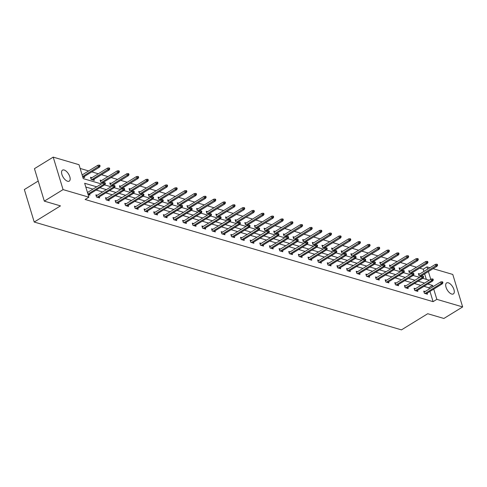 <?xml version="1.0" encoding="UTF-8"?>
<svg xmlns="http://www.w3.org/2000/svg" width="487" height="487" viewBox="0 0 487 487"><rect width="100%" height="100%" fill="white"/><g stroke="black" fill="none" stroke-linecap="round" stroke-linejoin="round"><path stroke-width="0.73" d="M451.699 294.045A6.453 3.135 -121.6 0 1 446.573 288.675A6.453 3.135 -121.6 0 1 446.609 282.929A6.453 3.135 -121.6 0 1 448.284 282.807A6.453 3.135 -121.6 0 1 453.409 288.176A6.453 3.135 -121.6 0 1 453.367 293.923A6.453 3.135 -121.6 0 1 451.699 294.045M67.577 181.249A6.453 3.135 -121.6 0 1 62.452 175.88A6.453 3.135 -121.6 0 1 62.488 170.14A6.453 3.135 -121.6 0 1 64.162 170.018A6.453 3.135 -121.6 0 1 69.288 175.387A6.453 3.135 -121.6 0 1 69.251 181.127A6.453 3.135 -121.6 0 1 67.577 181.249M38.211 181.036L24.35 189.559L34.218 222.035L401.465 329.876L427.726 313.719L443.888 318.468L462.65 306.932L436.845 299.353L433.728 289.108M34.218 222.035L60.479 205.885L44.317 201.137L34.449 168.666L53.211 157.124L79.016 164.703L83.24 178.619L101.381 183.946M423.903 271.429L423.221 269.183L419.691 268.148M416.513 267.217L410.048 265.318M406.87 264.386L400.405 262.487M397.228 261.549L390.763 259.65M387.585 258.719L381.12 256.819M377.942 255.888L371.471 253.989M368.3 253.057L361.829 251.158M358.657 250.227L352.186 248.327M349.009 247.396L342.544 245.497M339.366 244.565L332.901 242.666M329.723 241.729L323.258 239.829M320.081 238.898L313.616 236.999M310.438 236.067L303.973 234.168M300.796 233.236L294.331 231.337M291.153 230.406L284.688 228.506M281.51 227.575L275.039 225.676M271.868 224.738L265.397 222.845M262.225 221.908L255.754 220.008M252.576 219.077L246.112 217.178M242.934 216.246L236.469 214.347M233.291 213.416L226.826 211.516M223.649 210.585L217.184 208.686M214.006 207.754L207.541 205.855M204.363 204.917L197.899 203.024M194.721 202.087L188.256 200.187M185.078 199.256L178.607 197.357M175.436 196.425L168.965 194.526M165.793 193.595L159.322 191.695M156.15 190.764L149.679 188.865M146.502 187.933L140.037 186.034M136.859 185.097L130.394 183.203M127.217 182.266L120.752 180.367M117.574 179.435L111.109 177.536M107.931 176.604L101.466 174.705M98.289 173.774L91.824 171.874M88.646 170.943L80.154 168.447M423.221 269.183L426.977 266.876L429.911 267.74M433.083 268.672L452.782 274.455L462.65 306.932M44.317 201.137L63.073 189.601L53.211 157.124M415.466 288.694L414.078 288.286L414.747 290.477L417.834 291.384L417.511 290.319M396.181 283.032L394.793 282.618L395.456 284.816L398.549 285.723L398.226 284.658M376.895 277.365L375.507 276.957L376.171 279.154L379.263 280.062L378.941 278.996M357.61 271.703L356.216 271.296L356.886 273.487L359.978 274.394L359.656 273.335M338.325 266.042L336.931 265.634L337.601 267.826L340.687 268.733L340.364 267.667M319.034 260.375L317.646 259.967L318.315 262.164L321.402 263.071L321.079 262.006M299.748 254.713L298.361 254.305L299.024 256.497L302.117 257.41L301.794 256.345M280.463 249.052L279.075 248.644L279.739 250.835L282.831 251.742L282.509 250.677M261.178 243.384L259.784 242.976L260.454 245.174L263.546 246.081L263.224 245.016M241.893 237.723L240.499 237.315L241.168 239.513L244.261 240.42L243.932 239.354M222.602 232.062L221.214 231.654L221.883 233.845L224.97 234.752L224.647 233.693M203.316 226.4L201.928 225.992L202.592 228.184L205.684 229.091L205.362 228.026M184.031 220.733L182.643 220.325L183.307 222.522L186.399 223.43L186.077 222.364M164.746 215.071L163.352 214.664L164.022 216.855L167.114 217.762L166.791 216.703M145.461 209.41L144.067 209.002L144.736 211.194L147.829 212.101L147.5 211.035M126.17 203.743L124.782 203.335L125.451 205.532L128.538 206.439L128.215 205.374M106.884 198.081L105.496 197.673L106.16 199.871L109.252 200.778L108.93 199.713M89.645 194.045L89.967 195.11L88.086 194.563M429.242 288.986L428.864 287.75L424.013 286.326M420.835 285.394L414.37 283.495M411.192 282.557L404.727 280.664M401.55 279.727L395.085 277.827M391.907 276.896L385.436 274.997M382.265 274.065L375.794 272.166M372.622 271.235L366.151 269.335M362.973 268.404L356.508 266.505M353.331 265.573L346.866 263.674M343.688 262.737L337.223 260.843M334.045 259.906L327.581 258.007M324.403 257.075L317.938 255.176M314.76 254.244L308.295 252.345M305.118 251.414L298.653 249.514M295.475 248.583L289.01 246.684M285.832 245.752L279.361 243.853M276.19 242.916L269.719 241.022M266.547 240.085L260.076 238.186M256.899 237.254L250.434 235.355M247.256 234.424L240.791 232.524M237.613 231.593L231.148 229.694M227.971 228.762L221.506 226.863M218.328 225.931L211.863 224.032M208.686 223.095L202.221 221.195M199.043 220.264L192.578 218.365M189.4 217.433L182.929 215.534M179.758 214.603L173.287 212.703M170.115 211.772L163.644 209.873M160.467 208.941L154.002 207.042M150.824 206.111L144.359 204.211M141.181 203.274L134.716 201.375M131.539 200.443L125.074 198.544M121.896 197.612L115.431 195.713M112.254 194.782L105.789 192.882M102.611 191.951L96.146 190.052M92.968 189.12L85.791 187.014M96.718 186.813L84.659 183.27L88.884 197.18L85.134 199.487L433.089 301.66L429.978 291.415M97.242 195.25L95.854 194.843L96.517 197.034L99.61 197.941L99.287 196.882M116.527 200.912L115.139 200.504L115.809 202.702L118.895 203.609L118.572 202.543M135.818 206.579L134.424 206.171L135.094 208.363L138.18 209.27L137.858 208.205M155.103 212.241L153.709 211.833L154.379 214.024L157.471 214.931L157.149 213.872M174.389 217.902L173.001 217.494L173.664 219.692L176.757 220.599L176.434 219.534M193.674 223.563L192.286 223.156L192.949 225.353L196.042 226.26L195.719 225.195M212.959 229.231L211.571 228.823L212.235 231.015L215.327 231.922L215.004 230.856M232.25 234.892L230.856 234.484L231.526 236.676L234.612 237.589L234.29 236.524M251.535 240.554L250.141 240.146L250.811 242.343L253.904 243.25L253.575 242.185M270.821 246.221L269.433 245.813L270.096 248.005L273.189 248.912L272.866 247.846M290.106 251.882L288.718 251.475L289.381 253.666L292.474 254.573L292.151 253.514M309.391 257.544L308.003 257.136L308.667 259.334L311.759 260.241L311.437 259.175M328.682 263.205L327.288 262.797L327.958 264.995L331.044 265.902L330.722 264.837M347.968 268.873L346.574 268.465L347.243 270.656L350.336 271.563L350.007 270.498M367.253 274.534L365.865 274.126L366.528 276.318L369.621 277.231L369.298 276.166M386.538 280.195L385.15 279.788L385.814 281.985L388.906 282.892L388.583 281.827M405.823 285.863L404.435 285.455L405.099 287.647L408.191 288.554L407.869 287.488M425.114 291.524L423.72 291.116L424.39 293.308L427.476 294.215L427.154 293.156M433.089 301.66L436.845 299.353M88.884 197.18L63.073 189.601M432.992 286.679L432.614 285.443L427.763 284.018M430.745 279.295L428.396 271.557M427.659 269.122L426.977 266.876M104.559 184.877L111.024 186.777M114.201 187.708L120.666 189.607M123.844 190.539L130.309 192.438M133.487 193.369L139.958 195.269M143.129 196.2L149.6 198.099M152.772 199.037L159.243 200.93M162.415 201.868L168.886 203.767M172.063 204.698L178.528 206.598M181.706 207.529L188.171 209.428M191.348 210.36L197.813 212.259M200.991 213.19L207.456 215.09M210.634 216.021L217.099 217.92M220.276 218.858L226.741 220.751M229.919 221.688L236.384 223.588M239.561 224.519L246.032 226.418M249.204 227.35L255.675 229.249M258.847 230.181L265.318 232.08M268.495 233.011L274.96 234.911M278.138 235.842L284.603 237.741M287.78 238.679L294.245 240.572M297.423 241.509L303.888 243.409M307.066 244.34L313.531 246.239M316.708 247.171L323.173 249.07M326.351 250.001L332.816 251.901M335.993 252.832L342.464 254.731M345.636 255.663L352.107 257.562M355.279 258.5L361.75 260.393M364.927 261.33L371.392 263.23M374.57 264.161L381.035 266.06M384.213 266.992L390.677 268.891M393.855 269.822L400.32 271.722M403.498 272.653L409.963 274.552M413.14 275.484L419.605 277.383M422.783 278.32L429.248 280.22M424.585 283.087L418.12 281.188M414.942 280.25L408.477 278.357M405.3 277.42L398.835 275.52M395.657 274.589L389.192 272.69M386.014 271.758L379.55 269.859M376.372 268.927L369.907 267.028M366.729 266.097L360.264 264.197M357.087 263.266L350.616 261.367M347.444 260.429L340.973 258.536M337.801 257.599L331.33 255.699M328.153 254.768L321.688 252.869M318.51 251.937L312.045 250.038M308.868 249.107L302.403 247.207M299.225 246.276L292.76 244.377M289.582 243.445L283.117 241.546M279.94 240.608L273.475 238.709M270.297 237.778L263.832 235.878M260.655 234.947L254.184 233.048M251.012 232.116L244.541 230.217M241.369 229.286L234.898 227.386M231.721 226.455L225.256 224.556M222.078 223.624L215.613 221.725M212.435 220.788L205.971 218.888M202.793 217.957L196.328 216.058M193.15 215.126L186.685 213.227M183.508 212.295L177.043 210.396M173.865 209.465L167.4 207.565M164.222 206.634L157.751 204.735M154.58 203.803L148.109 201.904M144.937 200.967L138.466 199.067M135.289 198.136L128.824 196.237M125.646 195.305L119.181 193.406M116.003 192.475L109.538 190.575M106.361 189.644L99.896 187.745M426.314 279.355L424.646 273.864M421.225 276.391L419.057 275.758L418.388 273.56L419.776 273.968M421.998 276.184L421.821 275.599M411.582 273.56L409.409 272.921L408.745 270.729L410.133 271.137M412.355 273.353L412.179 272.769M401.933 270.729L399.766 270.09L399.103 267.899L400.491 268.307M402.712 270.522L402.536 269.938M392.291 267.899L390.124 267.26L389.46 265.068L390.848 265.476M393.07 267.692L392.893 267.101M382.648 265.068L380.481 264.429L379.817 262.237L381.205 262.645M383.427 264.855L383.251 264.271M373.005 262.231L370.838 261.598L370.175 259.401L371.563 259.808M373.785 262.024L373.608 261.44M363.363 259.401L361.196 258.767L360.526 256.57L361.92 256.978M364.142 259.194L363.966 258.609M353.72 256.57L351.553 255.937L350.883 253.739L352.278 254.147M354.499 256.363L354.317 255.778M344.078 253.739L341.911 253.1L341.241 250.908L342.635 251.316M344.857 253.532L344.674 252.948M334.435 250.908L332.268 250.269L331.598 248.078L332.992 248.486M335.208 250.702L335.032 250.117M324.792 248.078L322.625 247.439L321.956 245.247L323.344 245.655M325.566 247.871L325.389 247.28M315.15 245.247L312.977 244.608L312.313 242.416L313.701 242.824M315.923 245.034L315.746 244.45M305.501 242.41L303.334 241.777L302.671 239.58L304.058 239.988M306.28 242.203L306.104 241.619M295.859 239.58L293.691 238.947L293.028 236.749L294.416 237.157M296.638 239.373L296.461 238.788M286.216 236.749L284.049 236.116L283.385 233.918L284.773 234.326M286.995 236.542L286.819 235.958M276.573 233.918L274.406 233.279L273.743 231.088L275.131 231.495M277.353 233.711L277.176 233.127M266.931 231.088L264.764 230.448L264.094 228.257L265.488 228.665M267.71 230.881L267.533 230.296M257.288 228.257L255.121 227.618L254.451 225.426L255.845 225.834M258.067 228.05L257.885 227.459M247.646 225.426L245.478 224.787L244.809 222.596L246.203 223.003M248.425 225.213L248.242 224.629M238.003 222.589L235.836 221.956L235.166 219.759L236.56 220.167M238.776 222.382L238.6 221.798M228.36 219.759L226.193 219.126L225.524 216.928L226.912 217.336M229.133 219.552L228.957 218.967M218.718 216.928L216.545 216.295L215.881 214.097L217.269 214.505M219.491 216.721L219.314 216.137M209.075 214.097L206.902 213.458L206.238 211.267L207.626 211.675M209.848 213.89L209.672 213.306M199.427 211.267L197.259 210.627L196.596 208.436L197.984 208.844M200.206 211.06L200.029 210.475M189.784 208.436L187.617 207.797L186.953 205.605L188.341 206.013M190.563 208.229L190.387 207.639M180.141 205.605L177.974 204.966L177.311 202.775L178.699 203.182M180.921 205.392L180.744 204.808M170.499 202.769L168.332 202.135L167.662 199.938L169.056 200.346M171.278 202.562L171.101 201.977M160.856 199.938L158.689 199.305L158.019 197.107L159.413 197.515M161.635 199.731L161.453 199.146M151.214 197.107L149.046 196.474L148.377 194.276L149.771 194.684M151.993 196.9L151.81 196.316M141.571 194.276L139.404 193.637L138.734 191.446L140.128 191.854M142.344 194.07L142.167 193.485M131.928 191.446L129.761 190.807L129.092 188.615L130.479 189.023M132.701 191.239L132.525 190.648M122.286 188.615L120.112 187.976L119.449 185.784L120.837 186.192M123.059 188.402L122.882 187.818M112.643 185.784L110.47 185.145L109.806 182.948L111.194 183.362M113.416 185.571L113.24 184.987M102.994 182.948L100.827 182.315L100.164 180.117L101.552 180.525M103.774 182.741L103.597 182.156M93.954 179.326L94.277 180.391L91.185 179.484L90.521 177.286L91.909 177.694M84.312 176.495L84.635 177.56L82.753 177.006M428.864 287.75L432.614 285.443M104.808 183.52L105.429 183.696L105.162 182.82L104.547 182.637L104.808 183.52L103.694 184.396L104.808 184.725L88.579 194.703M87.94 194.082L103.694 184.396L103.214 182.814L87.459 192.505M104.547 182.637L103.214 182.814M104.808 184.725L105.429 183.696M100.097 166.146L99.829 165.27L99.208 165.087L99.476 165.964L100.097 166.146L99.476 167.169L98.362 166.84L97.881 165.263L82.126 174.949M99.476 165.964L82.607 176.531M99.476 167.169L83.24 177.152M97.881 165.263L99.208 165.087M114.457 186.351L115.072 186.533L114.804 185.65L114.189 185.474L114.457 186.351L113.337 187.227L114.451 187.556L98.222 197.533M97.108 197.211L113.337 187.227L112.856 185.65L96.176 195.908M114.189 185.474L112.856 185.65M114.451 187.556L115.072 186.533M124.1 189.181L124.715 189.364L124.447 188.487L123.832 188.305L124.1 189.181L122.98 190.058L124.094 190.387L107.864 200.37M106.75 200.041L122.98 190.058L122.499 188.481L105.819 198.739M123.832 188.305L122.499 188.481M124.094 190.387L124.715 189.364M109.739 168.977L109.472 168.1L108.857 167.918L109.118 168.794L109.739 168.977L109.118 170L108.004 169.671L107.524 168.094L90.844 178.352M109.118 168.794L91.775 179.654M109.118 170L92.889 179.983M107.524 168.094L108.857 167.918M119.382 171.808L119.114 170.931L118.499 170.748L118.761 171.625L119.382 171.808L118.761 172.83L117.647 172.501L117.166 170.925L100.486 181.182M118.761 171.625L101.418 182.485M118.761 172.83L102.532 182.814M117.166 170.925L118.499 170.748M133.742 192.012L134.357 192.195L134.089 191.318L133.475 191.135L133.742 192.012L132.622 192.889L133.736 193.217L117.507 203.201M116.393 202.872L132.622 192.889L132.147 191.312L115.462 201.569M133.475 191.135L132.147 191.312M133.736 193.217L134.357 192.195M129.025 174.638L128.757 173.762L128.142 173.579L128.41 174.456L129.025 174.638L128.404 175.661L127.29 175.338L126.809 173.756L110.129 184.013M128.41 174.456L111.06 185.316M128.404 175.661L112.174 185.644M126.809 173.756L128.142 173.579M143.385 194.843L144 195.025L143.738 194.149L143.117 193.966L143.385 194.843L142.265 195.719L143.379 196.048L127.15 206.031M126.036 205.703L142.265 195.719L141.79 194.143L125.104 204.4M143.117 193.966L141.79 194.143M143.379 196.048L144 195.025M138.667 177.469L138.399 176.592L137.784 176.41L138.052 177.286L138.667 177.469L138.046 178.492L136.932 178.169L136.451 176.586L119.772 186.844M138.052 177.286L120.703 188.146M138.046 178.492L121.817 188.475M136.451 176.586L137.784 176.41M153.028 197.673L153.642 197.856L153.381 196.979L152.76 196.797L153.028 197.673L151.914 198.556L153.021 198.879L136.792 208.862M135.678 208.533L151.914 198.556L151.433 196.973L134.747 207.231M152.76 196.797L151.433 196.973M153.021 198.879L153.642 197.856M148.31 180.3L148.048 179.423L147.427 179.24L147.695 180.123L148.31 180.3L147.689 181.328L146.575 181L146.1 179.417L129.414 189.68M147.695 180.123L130.346 190.983M147.689 181.328L131.46 191.306M146.1 179.417L147.427 179.24M162.67 200.504L163.291 200.687L163.023 199.81L162.402 199.627L162.67 200.504L161.556 201.387L162.664 201.709L146.435 211.693M145.321 211.364L161.556 201.387L161.075 199.804L144.389 210.067M162.402 199.627L161.075 199.804M162.664 201.709L163.291 200.687M157.952 183.136L157.691 182.254L157.07 182.077L157.338 182.954L157.952 183.136L157.331 184.159L156.224 183.83L155.743 182.254L139.057 192.511M157.338 182.954L139.988 193.814M157.331 184.159L141.102 194.136M155.743 182.254L157.07 182.077M172.313 203.341L172.934 203.517L172.666 202.641L172.045 202.458L172.313 203.341L171.199 204.217L172.313 204.546L156.077 214.523M154.963 214.201L171.199 204.217L170.718 202.635L154.038 212.898M172.045 202.458L170.718 202.635M172.313 204.546L172.934 203.517M167.601 185.967L167.333 185.09L166.712 184.908L166.98 185.784L167.601 185.967L166.974 186.99L165.866 186.661L165.385 185.084L148.699 195.342M166.98 185.784L149.631 196.645M166.974 186.99L150.745 196.973M165.385 185.084L166.712 184.908M181.955 206.171L182.576 206.354L182.308 205.471L181.688 205.295L181.955 206.171L180.841 207.048L181.955 207.377L165.72 217.354M164.612 217.032L180.841 207.048L180.36 205.471L163.681 215.729M181.688 205.295L180.36 205.471M181.955 207.377L182.576 206.354M177.244 188.798L176.976 187.921L176.355 187.738L176.623 188.615L177.244 188.798L176.617 189.82L175.509 189.492L175.028 187.915L158.342 198.172M176.623 188.615L159.273 199.475M176.617 189.82L160.387 199.804M175.028 187.915L176.355 187.738M191.598 209.002L192.219 209.185L191.951 208.308L191.33 208.126L191.598 209.002L190.484 209.879L191.598 210.207L175.363 220.191M174.255 219.862L190.484 209.879L190.003 208.302L173.323 218.56M191.33 208.126L190.003 208.302M191.598 210.207L192.219 209.185M201.241 211.833L201.862 212.015L201.594 211.139L200.979 210.956L201.241 211.833L200.127 212.709L201.241 213.038L185.011 223.022M183.897 222.693L200.127 212.709L199.646 211.133L182.966 221.39M200.979 210.956L199.646 211.133M201.241 213.038L201.862 212.015M210.883 214.664L211.504 214.846L211.236 213.97L210.621 213.787L210.883 214.664L209.769 215.546L210.883 215.869L194.654 225.852M193.54 225.524L209.769 215.546L209.288 213.963L192.608 224.221M210.621 213.787L209.288 213.963M210.883 215.869L211.504 214.846M220.532 217.494L221.147 217.677L220.879 216.8L220.264 216.618L220.532 217.494L219.412 218.377L220.526 218.7L204.297 228.683M203.182 228.354L219.412 218.377L218.931 216.794L202.251 227.052M220.264 216.618L218.931 216.794M220.526 218.7L221.147 217.677M230.174 220.331L230.789 220.508L230.521 219.631L229.907 219.448L230.174 220.331L229.054 221.208L230.168 221.53L213.939 231.514M212.825 231.185L229.054 221.208L228.58 219.625L211.894 229.888M229.907 219.448L228.58 219.625M230.168 221.53L230.789 220.508M239.817 223.162L240.432 223.338L240.17 222.462L239.549 222.279L239.817 223.162L238.697 224.038L239.811 224.367L223.582 234.344M222.468 234.022L238.697 224.038L238.222 222.456L221.536 232.719M239.549 222.279L238.222 222.456M239.811 224.367L240.432 223.338M249.46 225.992L250.075 226.175L249.813 225.292L249.192 225.116L249.46 225.992L248.346 226.869L249.454 227.198L233.224 237.175M232.11 236.852L248.346 226.869L247.865 225.292L231.179 235.55M249.192 225.116L247.865 225.292M249.454 227.198L250.075 226.175M259.102 228.823L259.723 229.006L259.455 228.129L258.834 227.946L259.102 228.823L257.988 229.7L259.096 230.028L242.867 240.012M241.753 239.683L257.988 229.7L257.507 228.123L240.822 238.38M258.834 227.946L257.507 228.123M259.096 230.028L259.723 229.006M268.745 231.654L269.366 231.836L269.098 230.96L268.477 230.777L268.745 231.654L267.631 232.53L268.745 232.859L252.51 242.843M251.395 242.514L267.631 232.53L267.15 230.954L250.464 241.211M268.477 230.777L267.15 230.954M268.745 232.859L269.366 231.836M278.387 234.484L279.008 234.667L278.741 233.79L278.12 233.608L278.387 234.484L277.273 235.367L278.387 235.69L262.152 245.673M261.044 245.345L277.273 235.367L276.793 233.784L260.113 244.042M278.12 233.608L276.793 233.784M278.387 235.69L279.008 234.667M186.886 191.628L186.618 190.752L185.997 190.569L186.265 191.446L186.886 191.628L186.265 192.651L185.151 192.328L184.67 190.746L167.991 201.003M186.265 191.446L168.922 202.306M186.265 192.651L170.03 202.635M184.67 190.746L185.997 190.569M196.529 194.459L196.261 193.583L195.64 193.4L195.908 194.276L196.529 194.459L195.908 195.482L194.794 195.159L194.313 193.576L177.633 203.834M195.908 194.276L178.565 205.137M195.908 195.482L179.673 205.465M194.313 193.576L195.64 193.4M206.171 197.29L205.904 196.413L205.289 196.231L205.551 197.113L206.171 197.29L205.551 198.312L204.437 197.99L203.956 196.407L187.276 206.671M205.551 197.113L188.207 207.967M205.551 198.312L189.315 208.296M203.956 196.407L205.289 196.231M215.814 200.12L215.546 199.244L214.931 199.061L215.193 199.944L215.814 200.12L215.193 201.149L214.079 200.821L213.598 199.238L196.918 209.501M215.193 199.944L197.85 210.804M215.193 201.149L198.964 211.127M213.598 199.238L214.931 199.061M225.457 202.957L225.189 202.075L224.574 201.898L224.842 202.775L225.457 202.957L224.836 203.98L223.722 203.651L223.241 202.075L206.561 212.332M224.842 202.775L207.492 213.635M224.836 203.98L208.606 213.957M223.241 202.075L224.574 201.898M235.099 205.788L234.831 204.911L234.217 204.729L234.484 205.605L235.099 205.788L234.478 206.811L233.364 206.482L232.883 204.905L216.204 215.163M234.484 205.605L217.135 216.465M234.478 206.811L218.249 216.794M232.883 204.905L234.217 204.729M244.742 208.619L244.474 207.742L243.859 207.559L244.127 208.436L244.742 208.619L244.121 209.641L243.007 209.313L242.532 207.736L225.846 217.993M244.127 208.436L226.778 219.296M244.121 209.641L227.892 219.625M242.532 207.736L243.859 207.559M254.384 211.449L254.123 210.573L253.502 210.39L253.77 211.267L254.384 211.449L253.764 212.472L252.656 212.149L252.175 210.567L235.489 220.824M253.77 211.267L236.42 222.127M253.764 212.472L237.534 222.456M252.175 210.567L253.502 210.39M264.027 214.28L263.765 213.403L263.144 213.221L263.412 214.097L264.027 214.28L263.406 215.303L262.298 214.98L261.817 213.397L245.131 223.655M263.412 214.097L246.063 224.957M263.406 215.303L247.177 225.286M261.817 213.397L263.144 213.221M273.676 217.111L273.408 216.234L272.787 216.051L273.055 216.934L273.676 217.111L273.049 218.133L271.941 217.811L271.46 216.228L254.774 226.492M273.055 216.934L255.705 227.788M273.049 218.133L256.819 228.117M271.46 216.228L272.787 216.051M288.03 237.315L288.651 237.498L288.383 236.621L287.762 236.439L288.03 237.315L286.916 238.198L288.03 238.52L271.795 248.504M270.687 248.175L286.916 238.198L286.435 236.615L269.755 246.872M287.762 236.439L286.435 236.615M288.03 238.52L288.651 237.498M283.318 219.941L283.05 219.065L282.43 218.882L282.697 219.765L283.318 219.941L282.697 220.97L281.583 220.641L281.102 219.059L264.423 229.322M282.697 219.765L265.348 230.625M282.697 220.97L266.462 230.948M281.102 219.059L282.43 218.882M297.673 240.152L298.294 240.328L298.026 239.452L297.411 239.269L297.673 240.152L296.559 241.028L297.673 241.357L281.443 251.335M280.329 251.012L296.559 241.028L296.078 239.446L279.398 249.709M297.411 239.269L296.078 239.446M297.673 241.357L298.294 240.328M292.961 222.778L292.693 221.895L292.072 221.719L292.34 222.596L292.961 222.778L292.34 223.801L291.226 223.472L290.745 221.895L274.065 232.153M292.34 222.596L274.997 233.456M292.34 223.801L276.105 233.778M290.745 221.895L292.072 221.719M307.315 242.983L307.936 243.165L307.668 242.282L307.053 242.106L307.315 242.983L306.201 243.859L307.315 244.188L291.086 254.165M289.972 253.843L306.201 243.859L305.72 242.276L289.041 252.54M307.053 242.106L305.72 242.276M307.315 244.188L307.936 243.165M302.604 225.609L302.336 224.732L301.721 224.55L301.983 225.426L302.604 225.609L301.983 226.632L300.869 226.303L300.388 224.726L283.708 234.984M301.983 225.426L284.639 236.286M301.983 226.632L285.747 236.615M300.388 224.726L301.721 224.55M316.964 245.813L317.579 245.996L317.311 245.113L316.696 244.937L316.964 245.813L315.844 246.69L316.958 247.019L300.729 256.996M299.615 256.673L315.844 246.69L315.363 245.113L298.683 255.371M316.696 244.937L315.363 245.113M316.958 247.019L317.579 245.996M312.246 228.44L311.978 227.563L311.363 227.38L311.625 228.257L312.246 228.44L311.625 229.462L310.511 229.133L310.03 227.557L293.351 237.814M311.625 228.257L294.282 239.117M311.625 229.462L295.396 239.446M310.03 227.557L311.363 227.38M326.607 248.644L327.221 248.827L326.954 247.95L326.339 247.767L326.607 248.644L325.486 249.521L326.6 249.849L310.371 259.833M309.257 259.504L325.486 249.521L325.006 247.944L308.326 258.201M326.339 247.767L325.006 247.944M326.6 249.849L327.221 248.827M321.889 231.27L321.621 230.394L321.006 230.211L321.274 231.088L321.889 231.27L321.268 232.293L320.154 231.97L319.673 230.388L302.993 240.645M321.274 231.088L303.925 241.948M321.268 232.293L305.039 242.276M319.673 230.388L321.006 230.211M336.249 251.475L336.864 251.657L336.602 250.781L335.981 250.598L336.249 251.475L335.129 252.351L336.243 252.68L320.014 262.663M318.9 262.335L335.129 252.351L334.654 250.775L317.968 261.032M335.981 250.598L334.654 250.775M336.243 252.68L336.864 251.657M331.531 234.101L331.263 233.224L330.649 233.042L330.917 233.918L331.531 234.101L330.91 235.124L329.796 234.801L329.315 233.218L312.636 243.476M330.917 233.918L313.567 244.778M330.91 235.124L314.681 245.107M329.315 233.218L330.649 233.042M345.892 254.305L346.507 254.488L346.245 253.611L345.624 253.429L345.892 254.305L344.778 255.188L345.886 255.511L329.656 265.494M328.542 265.165L344.778 255.188L344.297 253.605L327.611 263.863M345.624 253.429L344.297 253.605M345.886 255.511L346.507 254.488M341.174 236.932L340.906 236.055L340.291 235.872L340.559 236.755L341.174 236.932L340.553 237.96L339.439 237.632L338.964 236.049L322.278 246.312M340.559 236.755L323.21 247.615M340.553 237.96L324.324 247.938M338.964 236.049L340.291 235.872M355.534 257.136L356.155 257.319L355.887 256.442L355.267 256.259L355.534 257.136L354.42 258.019L355.528 258.341L339.299 268.325M338.185 267.996L354.42 258.019L353.939 256.436L337.254 266.693M355.267 256.259L353.939 256.436M355.528 258.341L356.155 257.319M350.817 239.768L350.555 238.886L349.934 238.709L350.202 239.586L350.817 239.768L350.196 240.791L349.082 240.462L348.607 238.88L331.921 249.143M350.202 239.586L332.852 250.446M350.196 240.791L333.966 250.768M348.607 238.88L349.934 238.709M365.177 259.973L365.798 260.149L365.53 259.273L364.909 259.09L365.177 259.973L364.063 260.849L365.177 261.178L348.942 271.156M347.828 270.833L364.063 260.849L363.582 259.267L346.896 269.53M364.909 259.09L363.582 259.267M365.177 261.178L365.798 260.149M360.459 242.599L360.197 241.716L359.576 241.54L359.844 242.416L360.459 242.599L359.838 243.622L358.73 243.293L358.249 241.716L341.564 251.974M359.844 242.416L342.495 253.277M359.838 243.622L343.609 253.599M358.249 241.716L359.576 241.54M374.82 262.803L375.44 262.986L375.173 262.103L374.552 261.927L374.82 262.803L373.706 263.68L374.82 264.009L358.584 273.986M357.476 273.664L373.706 263.68L373.225 262.097L356.545 272.361M374.552 261.927L373.225 262.097M374.82 264.009L375.44 262.986M370.108 245.43L369.84 244.553L369.219 244.371L369.487 245.247L370.108 245.43L369.481 246.452L368.373 246.124L367.892 244.547L351.206 254.804M369.487 245.247L352.138 256.107M369.481 246.452L353.252 256.436M367.892 244.547L369.219 244.371M384.462 265.634L385.083 265.817L384.815 264.934L384.194 264.758L384.462 265.634L383.348 266.511L384.462 266.839L368.227 276.823M367.119 276.494L383.348 266.511L382.867 264.934L366.187 275.192M384.194 264.758L382.867 264.934M384.462 266.839L385.083 265.817M379.75 248.26L379.483 247.384L378.862 247.201L379.13 248.078L379.75 248.26L379.13 249.283L378.015 248.954L377.535 247.378L360.855 257.635M379.13 248.078L361.78 258.938M379.13 249.283L362.894 259.267M377.535 247.378L378.862 247.201M394.105 268.465L394.726 268.647L394.458 267.771L393.843 267.588L394.105 268.465L392.991 269.341L394.105 269.67L377.869 279.654M376.761 279.325L392.991 269.341L392.51 267.765L375.83 278.022M393.843 267.588L392.51 267.765M394.105 269.67L394.726 268.647M389.393 251.091L389.125 250.215L388.504 250.032L388.772 250.908L389.393 251.091L388.772 252.114L387.658 251.791L387.177 250.208L370.497 260.466M388.772 250.908L371.429 261.769M388.772 252.114L372.537 262.097M387.177 250.208L388.504 250.032M403.747 271.296L404.368 271.478L404.1 270.602L403.486 270.419L403.747 271.296L402.633 272.172L403.747 272.501L387.518 282.484M386.404 282.156L402.633 272.172L402.152 270.595L385.473 280.853M403.486 270.419L402.152 270.595M403.747 272.501L404.368 271.478M399.036 253.922L398.768 253.045L398.153 252.863L398.415 253.739L399.036 253.922L398.415 254.945L397.301 254.622L396.82 253.039L380.14 263.297M398.415 253.739L381.071 264.599M398.415 254.945L382.179 264.928M396.82 253.039L398.153 252.863M413.396 274.126L414.011 274.309L413.743 273.432L413.128 273.25L413.396 274.126L412.276 275.009L413.39 275.332L397.161 285.315M396.047 284.986L412.276 275.009L411.795 273.426L395.115 283.684M413.128 273.25L411.795 273.426M413.39 275.332L414.011 274.309M408.678 256.752L408.41 255.876L407.796 255.693L408.057 256.576L408.678 256.752L408.057 257.781L406.943 257.453L406.462 255.87L389.783 266.133M408.057 256.576L390.714 267.436M408.057 257.781L391.828 267.759M406.462 255.87L407.796 255.693M423.039 276.957L423.653 277.14L423.386 276.263L422.771 276.08L423.039 276.957L421.919 277.84L423.033 278.162L406.803 288.146M405.689 287.817L421.919 277.84L421.438 276.257L404.758 286.514M422.771 276.08L421.438 276.257M423.033 278.162L423.653 277.14M418.321 259.589L418.053 258.707L417.438 258.53L417.706 259.407L418.321 259.589L417.7 260.612L416.586 260.283L416.105 258.7L399.425 268.964M417.706 259.407L400.357 270.267M417.7 260.612L401.471 270.589M416.105 258.7L417.438 258.53M432.681 279.794L433.296 279.97L433.028 279.094L432.413 278.911L432.681 279.794L431.561 280.67L432.675 280.999L416.446 290.976M415.332 290.654L431.561 280.67L431.086 279.088L414.4 289.351M432.413 278.911L431.086 279.088M432.675 280.999L433.296 279.97M427.963 262.42L427.696 261.537L427.081 261.361L427.349 262.237L427.963 262.42L427.343 263.443L426.228 263.114L425.748 261.537L409.068 271.795M427.349 262.237L409.999 273.097M427.343 263.443L411.113 273.426M425.748 261.537L427.081 261.361M442.324 282.624L442.939 282.807L442.677 281.924L442.056 281.748L442.324 282.624L441.21 283.501L442.318 283.83L426.088 293.807M424.974 293.484L441.21 283.501L440.729 281.918L424.043 292.182M442.056 281.748L440.729 281.918M442.318 283.83L442.939 282.807M437.606 265.251L437.338 264.374L436.723 264.191L436.991 265.068L437.606 265.251L436.985 266.273L435.871 265.945L435.396 264.368L418.71 274.625M436.991 265.068L419.642 275.928M436.985 266.273L420.756 276.257M435.396 264.368L436.723 264.191"/></g></svg>
